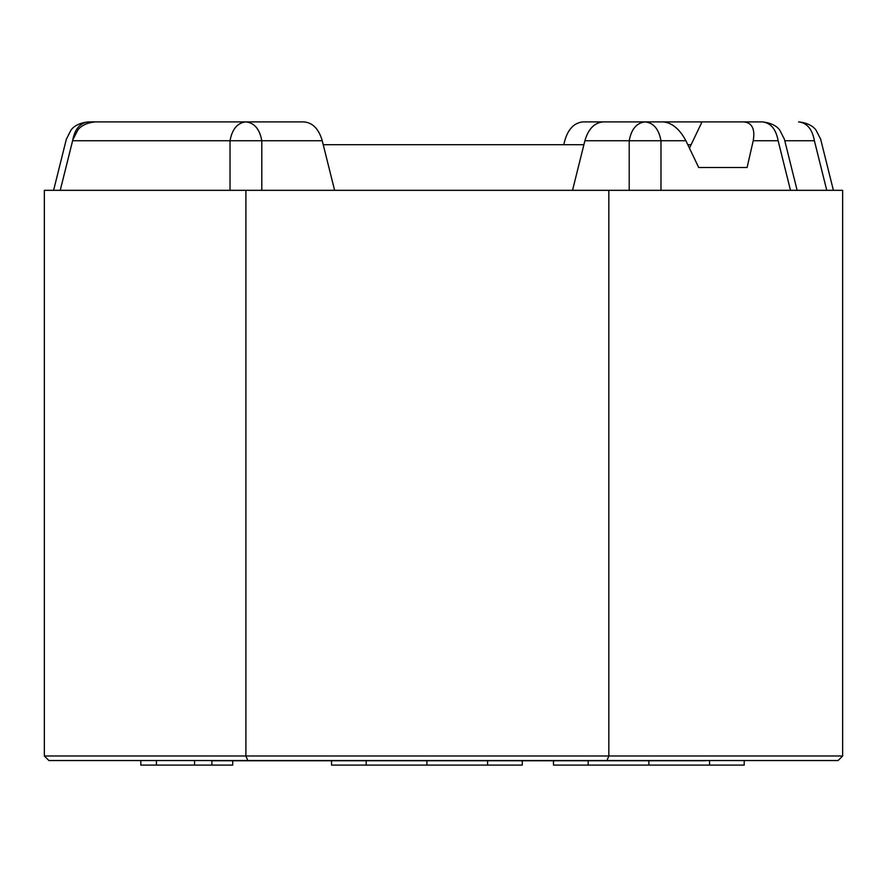 <?xml version="1.0" encoding="UTF-8"?>
<svg xmlns="http://www.w3.org/2000/svg" width="887" height="887" viewBox="0 0 887 887"><rect width="100%" height="100%" fill="white"/><g stroke="black" fill="none" stroke-linecap="round" stroke-linejoin="round"><path stroke-width="1.33" d="M705.797 760.769L211.904 760.769M323.245 144.703L583.901 144.703M687.802 144.703L691.106 144.703M608.837 190.328L608.837 755.979L842.65 755.979L842.65 190.328L44.35 190.328L44.35 755.979L245.91 755.979L247.795 760.536L48.907 760.536L44.35 755.979L48.907 760.536M842.65 755.979L838.093 760.536L247.795 760.536M606.941 760.536L608.837 755.979L245.91 755.979L245.91 190.328M322.247 140.745C318.865 129.025 312.789 122.739 304.019 121.896L88.478 121.896C80.007 122.827 74.719 129.114 72.601 140.745C64.452 138.716 64.452 138.716 72.601 140.745L60.238 190.328L230.032 190.328L230.032 140.745L322.247 140.745L334.61 190.328M261.798 190.328L261.798 140.745C259.669 129.114 254.381 122.827 245.91 121.896C237.439 122.827 232.15 129.114 230.032 140.745L72.601 140.745M629.216 190.328L629.216 140.745L660.981 140.745L660.981 190.328L790.494 190.328L778.132 140.745C786.281 138.716 786.281 138.716 778.132 140.745C776.014 129.114 770.725 122.827 762.255 121.896L720.277 121.896M572.525 190.328L584.888 140.745L629.216 140.745C631.333 129.114 636.633 122.827 645.104 121.896C653.575 122.827 658.864 129.114 660.981 140.745L685.906 140.745L698.701 167.521L747.087 167.521L753.218 140.745C755.214 129.114 752.143 122.827 743.993 121.896L702.016 121.896L689.454 148.173M685.906 140.745C679.675 129.114 672.158 122.827 663.354 121.896L603.116 121.896C594.345 122.739 588.269 129.025 584.888 140.745M743.993 121.896L762.255 121.896C775.881 123.193 779.673 130.201 779.695 130.012L784.385 139.192L797.136 190.339M747.087 167.521L698.701 167.521M740.412 121.896L641.09 121.896M563.755 144.703L564.753 140.745C568.135 129.025 574.211 122.739 582.981 121.896L702.016 121.896M826.762 190.328L814.399 140.745C822.548 138.716 822.548 138.716 814.399 140.745L784.773 140.745M522.277 760.536L522.277 765.104L331.55 765.104L331.55 760.536M426.913 760.536L426.913 765.104M232.716 760.536L232.716 765.104L140.822 765.104L140.822 760.536M156.422 760.536L156.422 765.104M211.904 760.536L211.904 765.104M744.215 760.536L744.215 765.104L553.488 765.104L553.488 760.536M648.852 760.536L648.852 765.104M753.218 140.745L778.132 140.745M833.403 190.339L820.652 139.192L815.962 130.012C815.94 130.201 812.148 123.193 798.522 121.896C806.993 122.827 812.281 129.114 814.399 140.745M487.595 760.536L487.595 765.104M366.22 760.536L366.22 765.104M194.563 760.536L194.563 765.104M709.533 760.536L709.533 765.104M588.17 760.536L588.17 765.104M88.478 121.896C74.852 123.193 71.06 130.201 71.038 130.012L66.348 139.192L53.597 190.339M95.286 121.896C81.659 123.193 77.868 130.201 77.834 130.012L73.155 139.192"/></g></svg>
